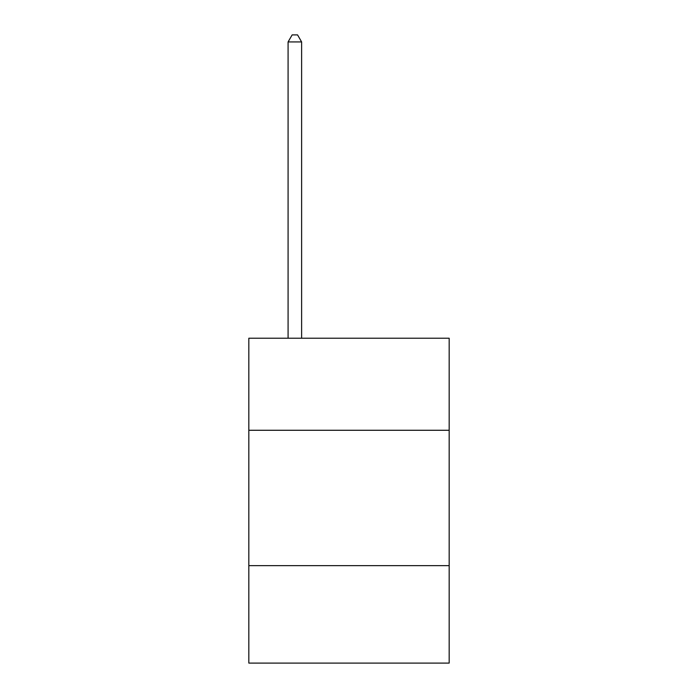 <?xml version="1.0" encoding="UTF-8"?>
<svg xmlns="http://www.w3.org/2000/svg" width="698" height="698" viewBox="0 0 698 698"><rect width="100%" height="100%" fill="white"/><g stroke="black" fill="none" stroke-linecap="round" stroke-linejoin="round"><path stroke-width="1.05" d="M449.172 430.273L449.172 338.225L248.828 338.225L248.828 430.273L449.172 430.273L449.172 663.1L248.828 663.1L248.828 430.273M449.172 565.642L248.828 565.642M301.623 338.225L301.623 41.941L288.082 41.941L288.082 338.225M288.082 41.941L292.148 34.9L297.557 34.9L301.623 41.941"/></g></svg>
